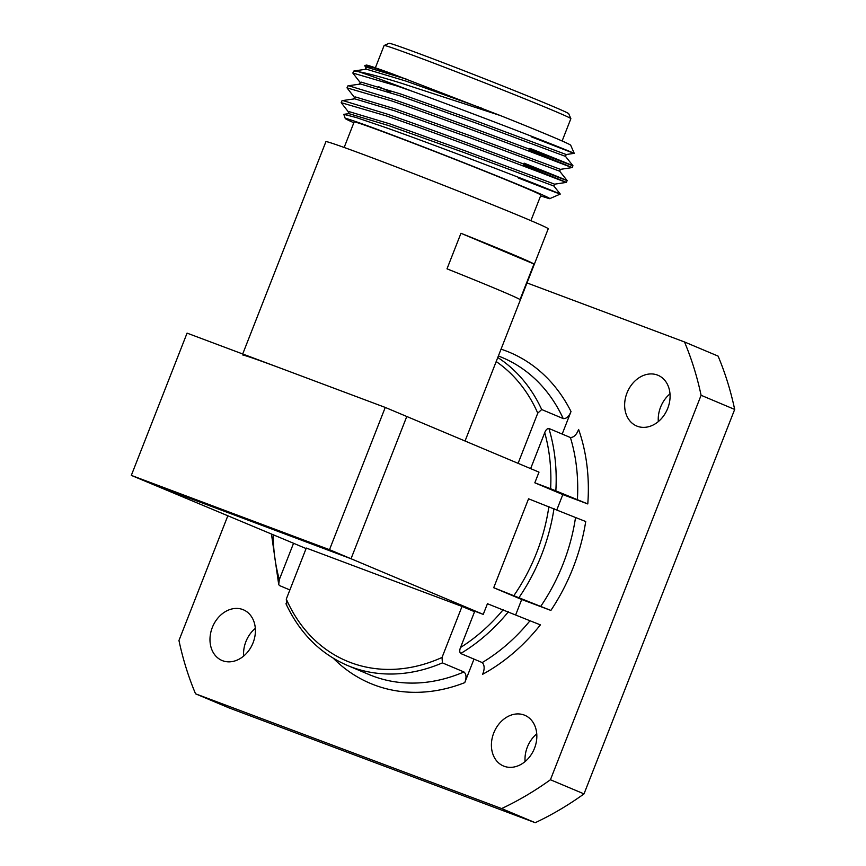 <?xml version="1.0" encoding="UTF-8"?>
<svg xmlns="http://www.w3.org/2000/svg" width="866" height="866" viewBox="0 0 866 866"><rect width="100%" height="100%" fill="white"/><g stroke="black" fill="none" stroke-linecap="round" stroke-linejoin="round"><path stroke-width="1.3" d="M658.322 421.58A27.506 21.769 112.8 0 1 660.574 407.15A27.506 21.769 112.8 0 1 669.992 393.857M626.973 393.012A27.506 21.769 -67.2 0 0 636.694 426.007A27.506 21.769 -67.2 0 0 667.751 408.297A27.506 21.769 -67.2 0 0 658.03 375.292A27.506 21.769 -67.2 0 0 626.973 393.012M243.649 656.071A27.506 21.769 112.8 0 1 245.901 641.63A27.506 21.769 112.8 0 1 255.318 628.348M212.311 627.493A27.506 21.769 -67.2 0 0 222.021 660.487A27.506 21.769 -67.2 0 0 253.078 642.778A27.506 21.769 -67.2 0 0 243.357 609.783A27.506 21.769 -67.2 0 0 212.311 627.493M525.088 761.571A27.506 21.769 112.8 0 1 527.329 747.131A27.506 21.769 112.8 0 1 536.758 733.848M493.739 732.993A27.506 21.769 -67.2 0 0 503.449 765.988A27.506 21.769 -67.2 0 0 534.506 748.278A27.506 21.769 -67.2 0 0 524.796 715.284A27.506 21.769 -67.2 0 0 493.739 732.993M575.533 517.511L528.552 498.805L493.707 587.711L540.698 606.417A171.923 136.027 -67.2 0 0 563.127 563.842A171.923 136.027 -67.2 0 0 575.533 517.511L585.73 521.527A179.565 142.067 112.8 0 1 573.097 567.782A179.565 142.067 112.8 0 1 550.884 610.433L540.698 606.417M544.725 432.675C545.742 429.947 547.128 428.54 548.882 428.464L570.413 437.525C573.844 437.427 576.583 434.732 578.607 429.439A179.565 142.067 112.8 0 1 587.787 503.947L550.624 488.727A168.101 133.007 -67.2 0 0 544.725 432.675L530.641 468.614M508.461 611.699A171.923 136.027 112.8 0 1 460.69 653.505L482.221 662.566A171.923 136.027 -67.2 0 0 529.992 620.76L487.439 603.721L483.25 614.384L351.033 558.743L152.849 484.451L351.033 558.743L406.782 416.492L351.033 558.743L329.502 549.683L385.251 407.431L538.998 472.132L534.82 482.806L550.624 488.727M483.25 614.384L474.763 611.201L460.55 647.476A168.101 133.007 -67.2 0 0 503.243 609.642M482.221 662.566C484.624 665.11 484.765 669.017 482.654 674.278A179.565 142.067 112.8 0 0 540.395 624.862L529.992 620.76M460.69 653.505C459.489 652.174 459.435 650.16 460.55 647.476M289.883 589.941L279.491 585.568L278.711 584.55L279.339 579.549L293.552 543.274L131.318 475.38L329.502 549.683M463.938 671.951L442.407 662.88A171.923 136.027 112.8 0 1 347.493 665.478L369.035 674.538A171.923 136.027 -67.2 0 0 463.938 671.951C466.373 674.094 466.655 677.656 464.761 682.635L473.994 659.102M501.046 349.171A179.565 142.067 112.8 0 1 571.008 411.534C569.016 416.459 566.429 418.808 563.225 418.592L541.694 409.531L537.764 413.147L518.095 463.332M286.678 604.511L286.3 599.077L306.293 548.048L462.022 606.427L442.028 657.456L442.407 662.88M571.008 411.534L562.186 434.061M587.787 503.947L562.813 494.583L534.82 482.806M556.903 509.663L562.813 494.583M550.884 610.433L521.7 599.499L493.707 587.711M515.725 614.752L521.7 599.499M227.758 515.974L178.959 640.494A324.739 256.942 -67.2 0 0 195.564 693.818L229.154 707.955L535.231 822.7L501.641 808.563L195.564 693.818M501.641 808.563A324.739 256.942 -67.2 0 0 550.43 779.746L584.02 793.884L734.682 409.434L701.092 395.286L550.43 779.746M701.092 395.286A324.739 256.942 -67.2 0 0 684.497 341.962L718.087 356.099A324.739 256.942 -67.2 0 1 734.682 409.434M527.015 282.933L684.497 341.962M535.231 822.7A324.739 256.942 -67.2 0 0 584.02 793.884M306.099 548.557L293.552 543.274M474.568 611.71L462.022 606.427M131.318 475.38L187.067 333.129L385.251 407.431M389.105 43.3A96.462 1.851 21.4 0 1 424.513 55.64A96.462 1.851 21.4 0 1 518.312 92.186A96.462 1.851 21.4 0 1 568.702 113.684L570.856 118.631A100.283 1.927 -158.6 0 0 518.485 96.278A100.283 1.927 -158.6 0 0 420.963 58.293A100.283 1.927 -158.6 0 0 384.147 45.465A100.283 1.927 -158.6 0 0 384.125 45.487L389.105 43.3M364.727 65.74L366.199 65.091A109.841 2.111 21.4 0 1 392.644 73.989L372.737 67.494L364.727 65.74L366.21 67.981M531.291 136.806C577.709 154.949 586.152 158.045 556.622 146.116C527.491 134.522 461.156 108.997 412.595 91.406A119.389 2.295 -158.6 0 0 397.656 85.766A119.389 2.295 -158.6 0 0 358.632 71.726C367.271 73.253 381.451 77.063 401.153 83.158L500.418 115.579A109.841 2.111 21.4 0 1 570.694 145.228L574.234 153.325L566.212 154.538L476.874 121.229L401.034 94.102L361.274 82.151L360.256 82.367L359.531 84.218M540.601 195.9L549.174 198.606A109.841 2.111 -158.6 0 0 549.758 198.65A109.841 2.111 -158.6 0 0 494.172 174.802A109.841 2.111 -158.6 0 0 385.619 132.487A109.841 2.111 -158.6 0 0 345.263 118.512A109.841 2.111 -158.6 0 0 353.837 122.756M345.263 118.512L343.791 114.334L356.088 117.484L384.72 127.226C430.023 143.226 503.633 171.371 537.764 184.891C572.805 198.964 566.321 196.658 518.301 177.974M566.223 154.538L565.498 156.389L572.946 165.72L572.22 167.571L560.41 169.357L559.685 171.208L567.133 180.539L566.407 182.39L554.608 184.177L553.883 186.028L560.28 194.06L549.758 198.65M358.632 71.726L353.913 70.99L352.808 73.036L397.288 86.059L412.595 91.406M390.501 92.045L378.55 86.676M360.408 82.79L352.808 73.036M529.916 148.335C579.181 168.036 585.752 170.883 549.65 156.887C514.469 143.453 439.224 115.189 392.428 99.103L348.846 85.799L347.721 86.005L346.995 87.856L391.703 100.954C438.434 117.018 513.516 145.217 548.763 158.673C585.048 172.745 578.531 169.92 529.191 150.186M354.595 97.609L346.995 87.856M524.114 163.154C573.368 182.856 579.949 185.703 543.848 171.706C508.667 158.272 433.411 130.008 386.626 113.922L343.044 100.618L341.918 100.824L341.193 102.675L385.9 115.773C432.632 131.838 507.703 160.037 542.95 173.492C579.246 187.565 572.718 184.729 523.389 165.005M344.159 147.469L354.151 121.954A100.283 1.927 21.4 0 1 390.999 134.75A100.283 1.927 21.4 0 1 489.322 173.059A100.283 1.927 21.4 0 1 540.904 195.131L530.901 220.646M242.816 355.017A119.389 2.295 21.4 0 1 286.159 370.28M242.707 353.988L325.919 141.656A119.389 2.295 21.4 0 1 369.782 156.898A119.389 2.295 21.4 0 1 486.822 202.503A119.389 2.295 21.4 0 1 548.232 228.776L465.053 441.01M533.976 264.011A119.389 2.295 -158.6 0 0 460.95 233.279L533.976 264.011L520.033 299.571A119.389 2.295 21.4 0 0 447.008 268.839L460.95 233.279M562.121 140.985L570.867 118.674A100.283 1.927 -158.6 0 0 570.856 118.631M348.792 112.428L341.193 102.675M500.418 115.579L392.644 73.989M406.901 79.304L367.076 67.332L366.058 67.548L365.333 69.399M560.41 169.357L471.072 136.049L395.232 108.921L355.461 96.97L354.443 97.187L353.718 99.038M554.608 184.177L465.269 150.868L389.419 123.741L349.658 111.79L348.641 112.006L347.916 113.857M482.059 108.304L406.143 81.144L366.361 69.183L353.913 70.99M565.498 156.389L476.192 123.102L400.341 95.964L360.548 84.002L348.11 85.81M559.685 171.208L470.39 137.921L394.539 110.783L354.746 98.821L342.297 100.618M553.883 186.028L464.577 152.741L388.726 125.602L348.933 113.641L343.791 114.334M554.002 508.45A171.923 136.027 112.8 0 1 541.596 554.781A171.923 136.027 112.8 0 1 519.156 597.356M514.058 595.343A168.101 133.007 -67.2 0 0 536.606 552.811A168.101 133.007 -67.2 0 0 548.903 506.437M577.384 499.844A171.923 136.027 -67.2 0 0 570.413 437.525M548.882 428.464A171.923 136.027 112.8 0 1 555.842 490.784M273.191 535.091A168.101 133.007 -67.2 0 0 279.339 579.549M497.777 357.517A171.923 136.027 112.8 0 1 541.694 409.531M563.225 418.592A171.923 136.027 -67.2 0 0 502.41 357.626L498.394 355.937M286.3 599.077A168.101 133.007 -67.2 0 0 442.028 657.456M537.764 413.147A168.101 133.007 -67.2 0 0 496.196 361.555M464.761 682.635A179.565 142.067 112.8 0 1 333.291 658.236M271.513 534.387L278.711 584.55M285.953 603.732C299.701 633.078 320.214 653.668 347.493 665.478M375.379 67.808L384.125 45.487"/></g></svg>
